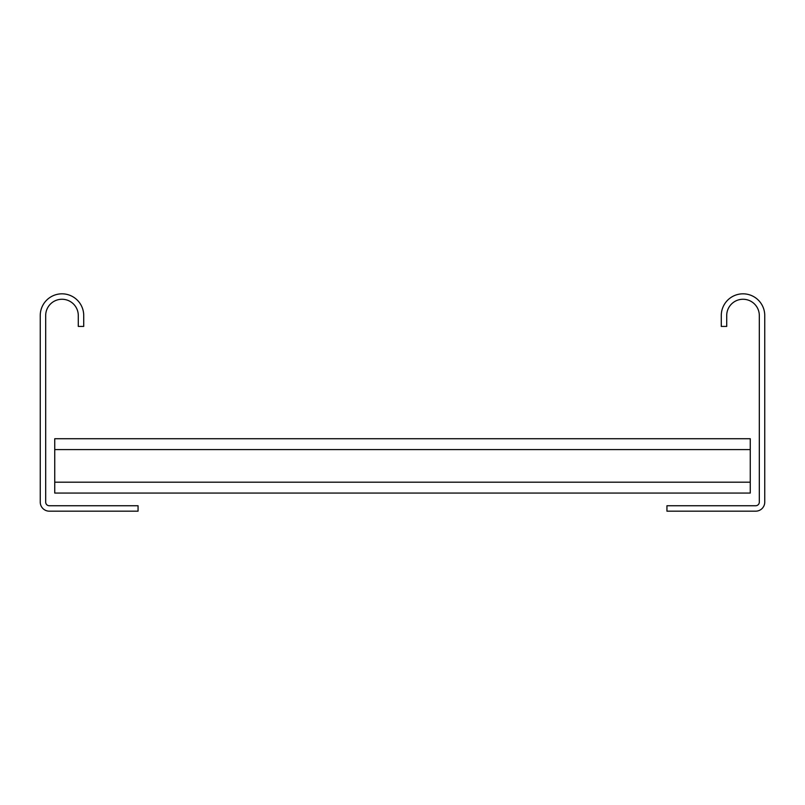 <?xml version="1.0" encoding="UTF-8"?>
<svg xmlns="http://www.w3.org/2000/svg" width="805" height="805" viewBox="0 0 805 805"><rect width="100%" height="100%" fill="white"/><g stroke="black" fill="none" stroke-linecap="round" stroke-linejoin="round"><path stroke-width="1.21" d="M54.74 493.063L54.74 438.725L750.26 438.725L750.26 493.063L54.74 493.063M45.684 502.119L45.684 315.56A16.301 16.301 0 0 1 61.985 299.259A16.301 16.301 0 0 1 78.286 315.56L78.286 326.428L83.72 326.428L83.72 315.56A21.735 21.735 0 0 0 61.985 293.825A21.735 21.735 0 0 0 40.25 315.56L40.25 502.119A9.056 9.056 0 0 0 49.306 511.175L138.058 511.175L138.058 505.741L49.306 505.741A3.623 3.623 0 0 1 45.684 502.119M759.316 315.56L759.316 502.119A3.623 3.623 0 0 1 755.694 505.741L666.942 505.741L666.942 511.175L755.694 511.175A9.056 9.056 0 0 0 764.75 502.119L764.75 315.56A21.735 21.735 0 0 0 743.015 293.825A21.735 21.735 0 0 0 721.28 315.56L721.28 326.428L726.714 326.428L726.714 315.56A16.301 16.301 0 0 1 743.015 299.259A16.301 16.301 0 0 1 759.316 315.56M750.26 482.195L54.74 482.195M54.74 449.593L750.26 449.593"/></g></svg>

